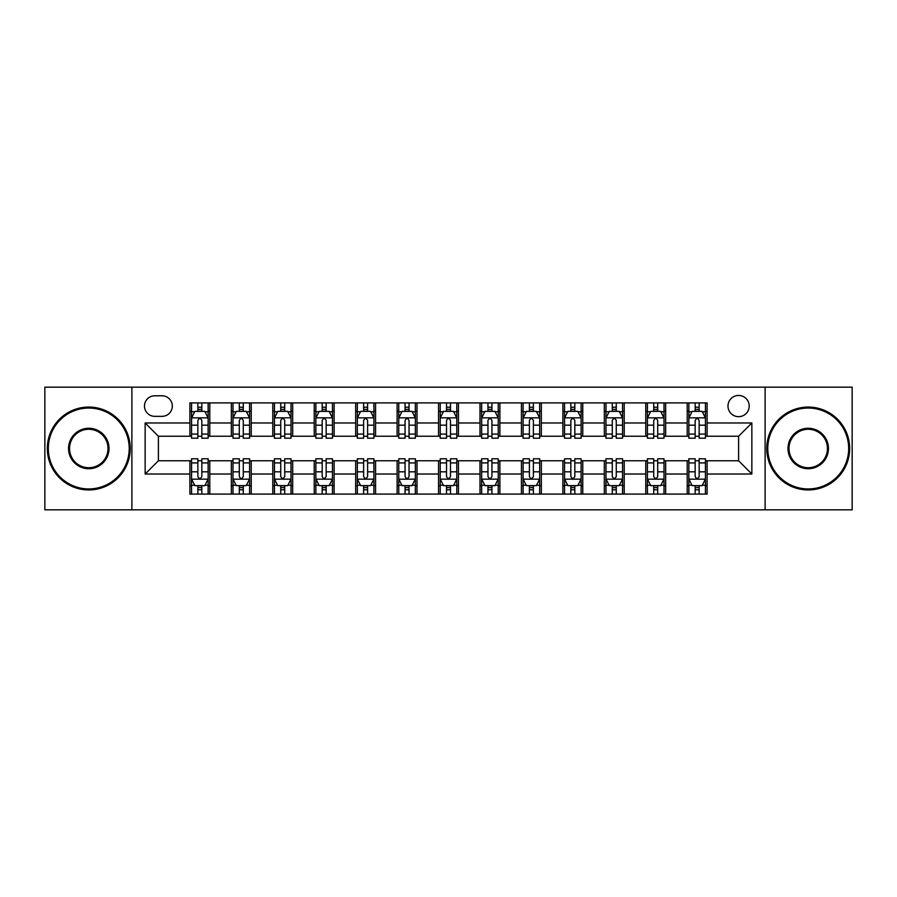 <?xml version="1.0" encoding="UTF-8"?>
<svg xmlns="http://www.w3.org/2000/svg" width="897" height="897" viewBox="0 0 897 897"><rect width="100%" height="100%" fill="white"/><g stroke="black" fill="none" stroke-linecap="round" stroke-linejoin="round"><path stroke-width="1.35" d="M738.601 395.454A10.607 10.607 0 0 0 727.983 406.061A10.607 10.607 0 0 0 738.601 416.668A10.607 10.607 0 0 0 749.208 406.061A10.607 10.607 0 0 0 738.601 395.454M765.119 509.832L852.15 509.832L852.15 387.168L765.119 387.168L765.119 509.832L131.881 509.832L131.881 387.168L44.85 387.168L44.85 509.832L131.881 509.832M154.755 416.343L162.054 416.343A10.282 10.282 0 0 0 172.325 406.061A10.282 10.282 0 0 0 162.054 395.79L154.755 395.79A10.282 10.282 0 0 0 144.473 406.061A10.282 10.282 0 0 0 154.755 416.343M765.119 387.168L131.881 387.168M189.895 474.031L145.146 474.031L145.146 422.969L189.895 422.969L189.895 436.234L158.399 436.234L158.399 460.766L189.895 460.766L189.895 494.09L707.105 494.09L707.105 460.766L738.601 460.766L738.601 436.234L707.105 436.234L707.105 422.969L751.854 422.969L751.854 474.031L707.105 474.031M707.105 422.969L707.105 402.91L189.895 402.91L189.895 422.969M687.214 402.91L687.214 436.234L688.862 436.234M695.164 436.234L699.144 436.234M705.446 436.234L707.105 436.234M687.214 436.234L664.004 436.234M645.762 402.91L645.762 436.234L647.421 436.234M653.722 436.234L657.703 436.234M645.762 436.234L622.563 436.234M604.32 402.91L604.32 436.234L605.98 436.234M612.281 436.234L616.261 436.234M604.32 436.234L581.121 436.234M562.879 402.91L562.879 436.234L564.538 436.234M570.84 436.234L574.82 436.234M562.879 436.234L539.669 436.234M521.437 402.91L521.437 436.234L523.097 436.234M529.398 436.234L533.379 436.234M521.437 436.234L498.227 436.234M479.996 402.91L479.996 436.234L481.655 436.234M487.957 436.234L491.937 436.234M479.996 436.234L456.786 436.234M438.555 402.91L438.555 436.234L440.214 436.234M446.515 436.234L450.485 436.234M438.555 436.234L415.345 436.234M397.113 402.91L397.113 436.234L398.773 436.234M405.063 436.234L409.043 436.234M397.113 436.234L373.903 436.234M355.672 402.91L355.672 436.234L357.331 436.234M363.621 436.234L367.602 436.234M355.672 436.234L332.462 436.234M314.23 402.91L314.23 436.234L315.879 436.234M322.18 436.234L326.16 436.234M314.23 436.234L291.02 436.234M272.789 402.91L272.789 436.234L274.437 436.234M280.739 436.234L284.719 436.234M272.789 436.234L249.579 436.234M231.336 402.91L231.336 436.234L232.996 436.234M239.297 436.234L243.278 436.234M231.336 436.234L208.138 436.234M189.895 436.234L191.554 436.234M197.856 436.234L201.836 436.234M189.895 460.766L191.554 460.766M197.856 460.766L201.836 460.766M208.138 460.766L209.786 460.766L209.786 494.09M232.996 460.766L209.786 460.766M239.297 460.766L243.278 460.766M249.579 460.766L251.238 460.766L251.238 494.09M274.437 460.766L251.238 460.766M280.739 460.766L284.719 460.766M291.02 460.766L292.68 460.766L292.68 494.09M315.879 460.766L292.68 460.766M322.18 460.766L326.16 460.766M332.462 460.766L334.121 460.766L334.121 494.09M357.331 460.766L334.121 460.766M363.621 460.766L367.602 460.766M373.903 460.766L375.563 460.766L375.563 494.09M398.773 460.766L375.563 460.766M405.063 460.766L409.043 460.766M415.345 460.766L417.004 460.766L417.004 494.09M440.214 460.766L417.004 460.766M446.515 460.766L450.485 460.766M456.786 460.766L458.445 460.766L458.445 494.09M481.655 460.766L458.445 460.766M487.957 460.766L491.937 460.766M498.227 460.766L499.887 460.766L499.887 494.09M523.097 460.766L499.887 460.766M529.398 460.766L533.379 460.766M539.669 460.766L541.328 460.766L541.328 494.09M564.538 460.766L541.328 460.766M570.84 460.766L574.82 460.766M581.121 460.766L582.77 460.766L582.77 494.09M605.98 460.766L582.77 460.766M612.281 460.766L616.261 460.766M622.563 460.766L624.211 460.766L624.211 494.09M647.421 460.766L624.211 460.766M653.722 460.766L657.703 460.766M664.004 460.766L665.664 460.766L665.664 494.09M688.862 460.766L665.664 460.766M695.164 460.766L699.144 460.766M705.446 460.766L707.105 460.766M209.786 402.91L209.786 436.234M189.895 411.207L191.554 411.207M197.856 411.207L201.836 411.207M208.138 411.207L209.786 411.207M189.895 485.793L191.554 485.793M197.856 485.793L201.836 485.793M208.138 485.793L209.786 485.793M231.336 460.766L231.336 494.09M251.238 402.91L251.238 436.234M231.336 411.207L232.996 411.207M239.297 411.207L243.278 411.207M249.579 411.207L251.238 411.207M231.336 485.793L232.996 485.793M239.297 485.793L243.278 485.793M249.579 485.793L251.238 485.793M272.789 460.766L272.789 494.09M272.789 485.793L274.437 485.793M280.739 485.793L284.719 485.793M291.02 485.793L292.68 485.793M292.68 402.91L292.68 436.234M272.789 411.207L274.437 411.207M280.739 411.207L284.719 411.207M291.02 411.207L292.68 411.207M314.23 460.766L314.23 494.09M314.23 485.793L315.879 485.793M322.18 485.793L326.16 485.793M332.462 485.793L334.121 485.793M334.121 402.91L334.121 436.234M314.23 411.207L315.879 411.207M322.18 411.207L326.16 411.207M332.462 411.207L334.121 411.207M355.672 460.766L355.672 494.09M355.672 485.793L357.331 485.793M363.621 485.793L367.602 485.793M373.903 485.793L375.563 485.793M375.563 402.91L375.563 436.234M355.672 411.207L357.331 411.207M363.621 411.207L367.602 411.207M373.903 411.207L375.563 411.207M397.113 460.766L397.113 494.09M397.113 485.793L398.773 485.793M405.063 485.793L409.043 485.793M415.345 485.793L417.004 485.793M417.004 402.91L417.004 436.234M397.113 411.207L398.773 411.207M405.063 411.207L409.043 411.207M415.345 411.207L417.004 411.207M438.555 460.766L438.555 494.09M438.555 485.793L440.214 485.793M446.515 485.793L450.485 485.793M456.786 485.793L458.445 485.793M458.445 402.91L458.445 436.234M438.555 411.207L440.214 411.207M446.515 411.207L450.485 411.207M456.786 411.207L458.445 411.207M479.996 460.766L479.996 494.09M479.996 485.793L481.655 485.793M487.957 485.793L491.937 485.793M498.227 485.793L499.887 485.793M499.887 402.91L499.887 436.234M479.996 411.207L481.655 411.207M487.957 411.207L491.937 411.207M498.227 411.207L499.887 411.207M521.437 460.766L521.437 494.09M521.437 485.793L523.097 485.793M529.398 485.793L533.379 485.793M539.669 485.793L541.328 485.793M541.328 402.91L541.328 436.234M521.437 411.207L523.097 411.207M529.398 411.207L533.379 411.207M539.669 411.207L541.328 411.207M562.879 460.766L562.879 494.09M562.879 485.793L564.538 485.793M570.84 485.793L574.82 485.793M581.121 485.793L582.77 485.793M582.77 402.91L582.77 436.234M562.879 411.207L564.538 411.207M570.84 411.207L574.82 411.207M581.121 411.207L582.77 411.207M604.32 460.766L604.32 494.09M604.32 485.793L605.98 485.793M612.281 485.793L616.261 485.793M622.563 485.793L624.211 485.793M624.211 402.91L624.211 436.234M604.32 411.207L605.98 411.207M612.281 411.207L616.261 411.207M622.563 411.207L624.211 411.207M645.762 460.766L645.762 494.09M645.762 485.793L647.421 485.793M653.722 485.793L657.703 485.793M664.004 485.793L665.664 485.793M665.664 402.91L665.664 436.234M645.762 411.207L647.421 411.207M653.722 411.207L657.703 411.207M664.004 411.207L665.664 411.207M687.214 460.766L687.214 494.09M687.214 485.793L688.862 485.793M695.164 485.793L699.144 485.793M705.446 485.793L707.105 485.793M687.214 411.207L688.862 411.207M695.164 411.207L699.144 411.207M705.446 411.207L707.105 411.207M158.399 436.234L145.146 422.969M158.399 460.766L145.146 474.031M751.854 422.969L738.601 436.234M751.854 474.031L738.601 460.766M201.836 407.227L197.856 407.227M208.138 434.07L201.836 434.07L201.836 438.218L208.138 438.218L208.138 418.002L204.819 411.364L194.873 411.364L191.554 418.002L191.554 438.218L197.856 438.218L197.856 434.07L191.554 434.07M191.554 418.002L191.554 402.91M208.138 418.002L208.138 402.91M197.856 411.364L197.856 402.91M201.836 402.91L201.836 411.364M201.836 434.07L201.836 420.48C200.513 417.935 199.179 417.935 197.856 420.48L197.856 434.07M197.856 489.773L201.836 489.773M191.554 462.93L197.856 462.93L197.856 458.782L191.554 458.782L191.554 478.998L194.873 485.636L204.819 485.636L208.138 478.998L208.138 458.782L201.836 458.782L201.836 462.93L208.138 462.93M208.138 478.998L208.138 494.09M191.554 478.998L191.554 494.09M201.836 485.636L201.836 494.09M197.856 494.09L197.856 485.636M197.856 462.93L197.856 476.52C199.179 479.065 200.502 479.065 201.836 476.52L201.836 462.93M243.278 407.227L239.297 407.227M249.579 434.07L243.278 434.07L243.278 438.218L249.579 438.218L249.579 418.002L246.26 411.364L236.315 411.364L232.996 418.002L232.996 438.218L239.297 438.218L239.297 434.07L232.996 434.07M232.996 418.002L232.996 402.91M249.579 418.002L249.579 402.91M239.297 411.364L239.297 402.91M243.278 402.91L243.278 411.364M243.278 434.07L243.278 420.48C241.955 417.935 240.631 417.935 239.297 420.48L239.297 434.07M284.719 407.227L280.739 407.227M291.02 434.07L284.719 434.07L284.719 438.218L291.02 438.218L291.02 418.002L287.702 411.364L277.756 411.364L274.437 418.002L274.437 438.218L280.739 438.218L280.739 434.07L274.437 434.07M274.437 418.002L274.437 402.91M291.02 418.002L291.02 402.91M280.739 411.364L280.739 402.91M284.719 402.91L284.719 411.364M284.719 434.07L284.719 420.48C283.396 417.935 282.073 417.935 280.739 420.48L280.739 434.07M326.16 407.227L322.18 407.227M332.462 434.07L326.16 434.07L326.16 438.218L332.462 438.218L332.462 418.002L329.143 411.364L319.197 411.364L315.879 418.002L315.879 438.218L322.18 438.218L322.18 434.07L315.879 434.07M315.879 418.002L315.879 402.91M332.462 418.002L332.462 402.91M322.18 411.364L322.18 402.91M326.16 402.91L326.16 411.364M326.16 434.07L326.16 420.48C324.837 417.935 323.514 417.935 322.18 420.48L322.18 434.07M239.297 489.773L243.278 489.773M232.996 462.93L239.297 462.93L239.297 458.782L232.996 458.782L232.996 478.998L236.315 485.636L246.26 485.636L249.579 478.998L249.579 458.782L243.278 458.782L243.278 462.93L249.579 462.93M249.579 478.998L249.579 494.09M232.996 478.998L232.996 494.09M243.278 485.636L243.278 494.09M239.297 494.09L239.297 485.636M239.297 462.93L239.297 476.52C240.62 479.065 241.943 479.065 243.278 476.52L243.278 462.93M280.739 489.773L284.719 489.773M274.437 462.93L280.739 462.93L280.739 458.782L274.437 458.782L274.437 478.998L277.756 485.636L287.702 485.636L291.02 478.998L291.02 458.782L284.719 458.782L284.719 462.93L291.02 462.93M291.02 478.998L291.02 494.09M274.437 478.998L274.437 494.09M284.719 485.636L284.719 494.09M280.739 494.09L280.739 485.636M280.739 462.93L280.739 476.52C282.062 479.065 283.396 479.065 284.719 476.52L284.719 462.93M322.18 489.773L326.16 489.773M315.879 462.93L322.18 462.93L322.18 458.782L315.879 458.782L315.879 478.998L319.197 485.636L329.143 485.636L332.462 478.998L332.462 458.782L326.16 458.782L326.16 462.93L332.462 462.93M332.462 478.998L332.462 494.09M315.879 478.998L315.879 494.09M326.16 485.636L326.16 494.09M322.18 494.09L322.18 485.636M322.18 462.93L322.18 476.52C323.503 479.065 324.837 479.065 326.16 476.52L326.16 462.93M367.602 407.227L363.621 407.227M373.903 434.07L367.602 434.07L367.602 438.218L373.903 438.218L373.903 418.002L370.584 411.364L360.639 411.364L357.331 418.002L357.331 438.218L363.621 438.218L363.621 434.07L357.331 434.07M357.331 418.002L357.331 402.91M373.903 418.002L373.903 402.91M363.621 411.364L363.621 402.91M367.602 402.91L367.602 411.364M367.602 434.07L367.602 420.48C366.279 417.935 364.956 417.935 363.621 420.48L363.621 434.07M363.621 489.773L367.602 489.773M357.331 462.93L363.621 462.93L363.621 458.782L357.331 458.782L357.331 478.998L360.639 485.636L370.584 485.636L373.903 478.998L373.903 458.782L367.602 458.782L367.602 462.93L373.903 462.93M373.903 478.998L373.903 494.09M357.331 478.998L357.331 494.09M367.602 485.636L367.602 494.09M363.621 494.09L363.621 485.636M363.621 462.93L363.621 476.52C364.956 479.065 366.279 479.065 367.602 476.52L367.602 462.93M88.781 408.057A40.443 40.443 0 0 0 48.326 448.5A40.443 40.443 0 0 0 88.781 488.943A40.443 40.443 0 0 0 129.224 448.5A40.443 40.443 0 0 0 88.781 408.057M88.781 489.941A41.441 41.441 0 0 1 47.339 448.5A41.441 41.441 0 0 1 88.781 407.059A41.441 41.441 0 0 1 130.222 448.5A41.441 41.441 0 0 1 88.781 489.941M88.781 428.273A20.227 20.227 0 0 1 109.008 448.5A20.227 20.227 0 0 1 88.781 468.727A20.227 20.227 0 0 1 68.553 448.5A20.227 20.227 0 0 1 88.781 428.273M88.781 467.729A19.229 19.229 0 0 0 108.01 448.5A19.229 19.229 0 0 0 88.781 429.271A19.229 19.229 0 0 0 69.551 448.5A19.229 19.229 0 0 0 88.781 467.729M808.219 408.057A40.443 40.443 0 0 0 767.776 448.5A40.443 40.443 0 0 0 808.219 488.943A40.443 40.443 0 0 0 848.674 448.5A40.443 40.443 0 0 0 808.219 408.057M808.219 489.941A41.441 41.441 0 0 1 766.778 448.5A41.441 41.441 0 0 1 808.219 407.059A41.441 41.441 0 0 1 849.661 448.5A41.441 41.441 0 0 1 808.219 489.941M808.219 428.273A20.227 20.227 0 0 1 828.447 448.5A20.227 20.227 0 0 1 808.219 468.727A20.227 20.227 0 0 1 787.992 448.5A20.227 20.227 0 0 1 808.219 428.273M808.219 467.729A19.229 19.229 0 0 0 827.449 448.5A19.229 19.229 0 0 0 808.219 429.271A19.229 19.229 0 0 0 788.99 448.5A19.229 19.229 0 0 0 808.219 467.729M409.043 407.227L405.063 407.227M415.345 434.07L409.043 434.07L409.043 438.218L415.345 438.218L415.345 418.002L412.026 411.364L402.08 411.364L398.773 418.002L398.773 438.218L405.063 438.218L405.063 434.07L398.773 434.07M398.773 418.002L398.773 402.91M415.345 418.002L415.345 402.91M405.063 411.364L405.063 402.91M409.043 402.91L409.043 411.364M409.043 434.07L409.043 420.48C407.72 417.935 406.397 417.935 405.063 420.48L405.063 434.07M450.485 407.227L446.515 407.227M456.786 434.07L450.485 434.07L450.485 438.218L456.786 438.218L456.786 418.002L453.478 411.364L443.522 411.364L440.214 418.002L440.214 438.218L446.515 438.218L446.515 434.07L440.214 434.07M440.214 418.002L440.214 402.91M456.786 418.002L456.786 402.91M446.515 411.364L446.515 402.91M450.485 402.91L450.485 411.364M450.485 434.07L450.485 420.48C449.162 417.935 447.838 417.935 446.515 420.48L446.515 434.07M491.937 407.227L487.957 407.227M498.227 434.07L491.937 434.07L491.937 438.218L498.227 438.218L498.227 418.002L494.92 411.364L484.974 411.364L481.655 418.002L481.655 438.218L487.957 438.218L487.957 434.07L481.655 434.07M481.655 418.002L481.655 402.91M498.227 418.002L498.227 402.91M487.957 411.364L487.957 402.91M491.937 402.91L491.937 411.364M491.937 434.07L491.937 420.48C490.603 417.935 489.28 417.935 487.957 420.48L487.957 434.07M533.379 407.227L529.398 407.227M539.669 434.07L533.379 434.07L533.379 438.218L539.669 438.218L539.669 418.002L536.361 411.364L526.416 411.364L523.097 418.002L523.097 438.218L529.398 438.218L529.398 434.07L523.097 434.07M523.097 418.002L523.097 402.91M539.669 418.002L539.669 402.91M529.398 411.364L529.398 402.91M533.379 402.91L533.379 411.364M533.379 434.07L533.379 420.48C532.044 417.935 530.721 417.935 529.398 420.48L529.398 434.07M574.82 407.227L570.84 407.227M581.121 434.07L574.82 434.07L574.82 438.218L581.121 438.218L581.121 418.002L577.803 411.364L567.857 411.364L564.538 418.002L564.538 438.218L570.84 438.218L570.84 434.07L564.538 434.07M564.538 418.002L564.538 402.91M581.121 418.002L581.121 402.91M570.84 411.364L570.84 402.91M574.82 402.91L574.82 411.364M574.82 434.07L574.82 420.48C573.497 417.935 572.163 417.935 570.84 420.48L570.84 434.07M405.063 489.773L409.043 489.773M398.773 462.93L405.063 462.93L405.063 458.782L398.773 458.782L398.773 478.998L402.08 485.636L412.026 485.636L415.345 478.998L415.345 458.782L409.043 458.782L409.043 462.93L415.345 462.93M415.345 478.998L415.345 494.09M398.773 478.998L398.773 494.09M409.043 485.636L409.043 494.09M405.063 494.09L405.063 485.636M405.063 462.93L405.063 476.52C406.397 479.065 407.72 479.065 409.043 476.52L409.043 462.93M446.515 489.773L450.485 489.773M440.214 462.93L446.515 462.93L446.515 458.782L440.214 458.782L440.214 478.998L443.522 485.636L453.478 485.636L456.786 478.998L456.786 458.782L450.485 458.782L450.485 462.93L456.786 462.93M456.786 478.998L456.786 494.09M440.214 478.998L440.214 494.09M450.485 485.636L450.485 494.09M446.515 494.09L446.515 485.636M446.515 462.93L446.515 476.52C447.838 479.065 449.162 479.065 450.485 476.52L450.485 462.93M487.957 489.773L491.937 489.773M481.655 462.93L487.957 462.93L487.957 458.782L481.655 458.782L481.655 478.998L484.974 485.636L494.92 485.636L498.227 478.998L498.227 458.782L491.937 458.782L491.937 462.93L498.227 462.93M498.227 478.998L498.227 494.09M481.655 478.998L481.655 494.09M491.937 485.636L491.937 494.09M487.957 494.09L487.957 485.636M487.957 462.93L487.957 476.52C489.28 479.065 490.603 479.065 491.937 476.52L491.937 462.93M529.398 489.773L533.379 489.773M523.097 462.93L529.398 462.93L529.398 458.782L523.097 458.782L523.097 478.998L526.416 485.636L536.361 485.636L539.669 478.998L539.669 458.782L533.379 458.782L533.379 462.93L539.669 462.93M539.669 478.998L539.669 494.09M523.097 478.998L523.097 494.09M533.379 485.636L533.379 494.09M529.398 494.09L529.398 485.636M529.398 462.93L529.398 476.52C530.721 479.065 532.044 479.065 533.379 476.52L533.379 462.93M570.84 489.773L574.82 489.773M564.538 462.93L570.84 462.93L570.84 458.782L564.538 458.782L564.538 478.998L567.857 485.636L577.803 485.636L581.121 478.998L581.121 458.782L574.82 458.782L574.82 462.93L581.121 462.93M581.121 478.998L581.121 494.09M564.538 478.998L564.538 494.09M574.82 485.636L574.82 494.09M570.84 494.09L570.84 485.636M570.84 462.93L570.84 476.52C572.163 479.065 573.486 479.065 574.82 476.52L574.82 462.93M616.261 407.227L612.281 407.227M622.563 434.07L616.261 434.07L616.261 438.218L622.563 438.218L622.563 418.002L619.244 411.364L609.298 411.364L605.98 418.002L605.98 438.218L612.281 438.218L612.281 434.07L605.98 434.07M605.98 418.002L605.98 402.91M622.563 418.002L622.563 402.91M612.281 411.364L612.281 402.91M616.261 402.91L616.261 411.364M616.261 434.07L616.261 420.48C614.938 417.935 613.604 417.935 612.281 420.48L612.281 434.07M612.281 489.773L616.261 489.773M605.98 462.93L612.281 462.93L612.281 458.782L605.98 458.782L605.98 478.998L609.298 485.636L619.244 485.636L622.563 478.998L622.563 458.782L616.261 458.782L616.261 462.93L622.563 462.93M622.563 478.998L622.563 494.09M605.98 478.998L605.98 494.09M616.261 485.636L616.261 494.09M612.281 494.09L612.281 485.636M612.281 462.93L612.281 476.52C613.604 479.065 614.927 479.065 616.261 476.52L616.261 462.93M657.703 407.227L653.722 407.227M664.004 434.07L657.703 434.07L657.703 438.218L664.004 438.218L664.004 418.002L660.685 411.364L650.74 411.364L647.421 418.002L647.421 438.218L653.722 438.218L653.722 434.07L647.421 434.07M647.421 418.002L647.421 402.91M664.004 418.002L664.004 402.91M653.722 411.364L653.722 402.91M657.703 402.91L657.703 411.364M657.703 434.07L657.703 420.48C656.38 417.935 655.057 417.935 653.722 420.48L653.722 434.07M653.722 489.773L657.703 489.773M647.421 462.93L653.722 462.93L653.722 458.782L647.421 458.782L647.421 478.998L650.74 485.636L660.685 485.636L664.004 478.998L664.004 458.782L657.703 458.782L657.703 462.93L664.004 462.93M664.004 478.998L664.004 494.09M647.421 478.998L647.421 494.09M657.703 485.636L657.703 494.09M653.722 494.09L653.722 485.636M653.722 462.93L653.722 476.52C655.045 479.065 656.369 479.065 657.703 476.52L657.703 462.93M699.144 407.227L695.164 407.227M705.446 434.07L699.144 434.07L699.144 438.218L705.446 438.218L705.446 418.002L702.127 411.364L692.181 411.364L688.862 418.002L688.862 438.218L695.164 438.218L695.164 434.07L688.862 434.07M688.862 418.002L688.862 402.91M705.446 418.002L705.446 402.91M695.164 411.364L695.164 402.91M699.144 402.91L699.144 411.364M699.144 434.07L699.144 420.48C697.821 417.935 696.498 417.935 695.164 420.48L695.164 434.07M695.164 489.773L699.144 489.773M688.862 462.93L695.164 462.93L695.164 458.782L688.862 458.782L688.862 478.998L692.181 485.636L702.127 485.636L705.446 478.998L705.446 458.782L699.144 458.782L699.144 462.93L705.446 462.93M705.446 478.998L705.446 494.09M688.862 478.998L688.862 494.09M699.144 485.636L699.144 494.09M695.164 494.09L695.164 485.636M695.164 462.93L695.164 476.52C696.487 479.065 697.821 479.065 699.144 476.52L699.144 462.93M231.336 474.031L209.786 474.031M231.336 422.969L209.786 422.969M272.789 422.969L251.238 422.969M272.789 474.031L251.238 474.031M314.23 422.969L292.68 422.969M314.23 474.031L292.68 474.031M355.672 422.969L334.121 422.969M355.672 474.031L334.121 474.031M397.113 422.969L375.563 422.969M397.113 474.031L375.563 474.031M438.555 422.969L417.004 422.969M438.555 474.031L417.004 474.031M479.996 422.969L458.445 422.969M479.996 474.031L458.445 474.031M521.437 422.969L499.887 422.969M521.437 474.031L499.887 474.031M562.879 422.969L541.328 422.969M562.879 474.031L541.328 474.031M604.32 422.969L582.77 422.969M604.32 474.031L582.77 474.031M645.762 422.969L624.211 422.969M645.762 474.031L624.211 474.031M687.214 422.969L665.664 422.969M687.214 474.031L665.664 474.031M208.048 417.834L191.644 417.834M191.554 411.768L194.671 411.768M205.021 411.768L208.138 411.768M197.856 425.178L191.554 425.178M208.138 425.178L201.836 425.178M201.836 409.335L197.856 409.335M191.644 479.166L208.048 479.166M208.138 485.232L205.021 485.232M194.671 485.232L191.554 485.232M201.836 471.822L208.138 471.822M191.554 471.822L197.856 471.822M197.856 487.665L201.836 487.665M249.489 417.834L233.085 417.834M232.996 411.768L236.113 411.768M246.462 411.768L249.579 411.768M239.297 425.178L232.996 425.178M249.579 425.178L243.278 425.178M243.278 409.335L239.297 409.335M290.931 417.834L274.527 417.834M274.437 411.768L277.554 411.768M287.903 411.768L291.02 411.768M280.739 425.178L274.437 425.178M291.02 425.178L284.719 425.178M284.719 409.335L280.739 409.335M332.383 417.834L315.968 417.834M315.879 411.768L318.996 411.768M329.345 411.768L332.462 411.768M322.18 425.178L315.879 425.178M332.462 425.178L326.16 425.178M326.16 409.335L322.18 409.335M233.085 479.166L249.489 479.166M249.579 485.232L246.462 485.232M236.113 485.232L232.996 485.232M243.278 471.822L249.579 471.822M232.996 471.822L239.297 471.822M239.297 487.665L243.278 487.665M274.527 479.166L290.931 479.166M291.02 485.232L287.903 485.232M277.554 485.232L274.437 485.232M284.719 471.822L291.02 471.822M274.437 471.822L280.739 471.822M280.739 487.665L284.719 487.665M315.968 479.166L332.383 479.166M332.462 485.232L329.345 485.232M318.996 485.232L315.879 485.232M326.16 471.822L332.462 471.822M315.879 471.822L322.18 471.822M322.18 487.665L326.16 487.665M373.825 417.834L357.41 417.834M357.331 411.768L360.448 411.768M370.786 411.768L373.903 411.768M363.621 425.178L357.331 425.178M373.903 425.178L367.602 425.178M367.602 409.335L363.621 409.335M357.41 479.166L373.825 479.166M373.903 485.232L370.786 485.232M360.448 485.232L357.331 485.232M367.602 471.822L373.903 471.822M357.331 471.822L363.621 471.822M363.621 487.665L367.602 487.665M415.266 417.834L398.851 417.834M398.773 411.768L401.89 411.768M412.228 411.768L415.345 411.768M405.063 425.178L398.773 425.178M415.345 425.178L409.043 425.178M409.043 409.335L405.063 409.335M456.708 417.834L440.292 417.834M440.214 411.768L443.331 411.768M453.669 411.768L456.786 411.768M446.515 425.178L440.214 425.178M456.786 425.178L450.485 425.178M450.485 409.335L446.515 409.335M498.149 417.834L481.734 417.834M481.655 411.768L484.772 411.768M495.11 411.768L498.227 411.768M487.957 425.178L481.655 425.178M498.227 425.178L491.937 425.178M491.937 409.335L487.957 409.335M539.59 417.834L523.175 417.834M523.097 411.768L526.214 411.768M536.552 411.768L539.669 411.768M529.398 425.178L523.097 425.178M539.669 425.178L533.379 425.178M533.379 409.335L529.398 409.335M581.032 417.834L564.617 417.834M564.538 411.768L567.655 411.768M578.004 411.768L581.121 411.768M570.84 425.178L564.538 425.178M581.121 425.178L574.82 425.178M574.82 409.335L570.84 409.335M398.851 479.166L415.266 479.166M415.345 485.232L412.228 485.232M401.89 485.232L398.773 485.232M409.043 471.822L415.345 471.822M398.773 471.822L405.063 471.822M405.063 487.665L409.043 487.665M440.292 479.166L456.708 479.166M456.786 485.232L453.669 485.232M443.331 485.232L440.214 485.232M450.485 471.822L456.786 471.822M440.214 471.822L446.515 471.822M446.515 487.665L450.485 487.665M481.734 479.166L498.149 479.166M498.227 485.232L495.11 485.232M484.772 485.232L481.655 485.232M491.937 471.822L498.227 471.822M481.655 471.822L487.957 471.822M487.957 487.665L491.937 487.665M523.175 479.166L539.59 479.166M539.669 485.232L536.552 485.232M526.214 485.232L523.097 485.232M533.379 471.822L539.669 471.822M523.097 471.822L529.398 471.822M529.398 487.665L533.379 487.665M564.617 479.166L581.032 479.166M581.121 485.232L578.004 485.232M567.655 485.232L564.538 485.232M574.82 471.822L581.121 471.822M564.538 471.822L570.84 471.822M570.84 487.665L574.82 487.665M622.473 417.834L606.069 417.834M605.98 411.768L609.097 411.768M619.446 411.768L622.563 411.768M612.281 425.178L605.98 425.178M622.563 425.178L616.261 425.178M616.261 409.335L612.281 409.335M606.069 479.166L622.473 479.166M622.563 485.232L619.446 485.232M609.097 485.232L605.98 485.232M616.261 471.822L622.563 471.822M605.98 471.822L612.281 471.822M612.281 487.665L616.261 487.665M663.915 417.834L647.511 417.834M647.421 411.768L650.538 411.768M660.887 411.768L664.004 411.768M653.722 425.178L647.421 425.178M664.004 425.178L657.703 425.178M657.703 409.335L653.722 409.335M647.511 479.166L663.915 479.166M664.004 485.232L660.887 485.232M650.538 485.232L647.421 485.232M657.703 471.822L664.004 471.822M647.421 471.822L653.722 471.822M653.722 487.665L657.703 487.665M705.356 417.834L688.952 417.834M688.862 411.768L691.979 411.768M702.329 411.768L705.446 411.768M695.164 425.178L688.862 425.178M705.446 425.178L699.144 425.178M699.144 409.335L695.164 409.335M688.952 479.166L705.356 479.166M705.446 485.232L702.329 485.232M691.979 485.232L688.862 485.232M699.144 471.822L705.446 471.822M688.862 471.822L695.164 471.822M695.164 487.665L699.144 487.665"/></g></svg>
